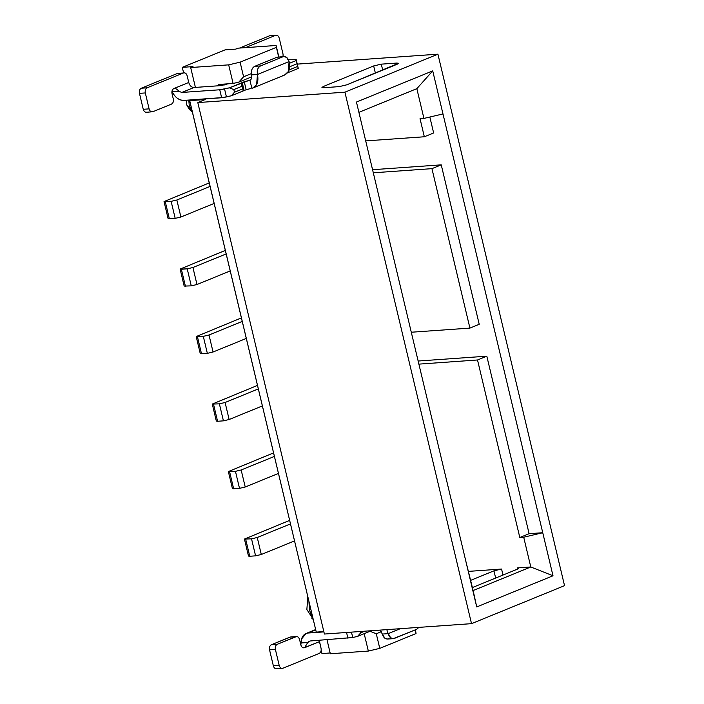 <?xml version="1.0" encoding="UTF-8"?>
<svg xmlns="http://www.w3.org/2000/svg" width="704" height="704" viewBox="0 0 704 704"><rect width="100%" height="100%" fill="white"/><g stroke="black" fill="none" stroke-linecap="round" stroke-linejoin="round"><path stroke-width="1.06" d="M297.29 64.108L437.923 54.173L564.538 585.649L437.923 54.173L344.916 92.18L197.798 102.573L324.412 634.04L471.522 623.656L344.916 92.18L471.522 623.656L564.538 585.649L471.522 623.656L324.412 634.04L197.798 102.573L205.234 99.537L189.649 100.637L189.561 100.012L316.263 632.104L189.649 100.637L205.234 99.537L197.798 102.573L344.916 92.18L437.923 54.173L297.29 64.108M316.263 632.104L323.822 631.567L316.263 632.104M366.705 145.103L356.453 102.054L432.722 70.884L553.001 575.775L476.731 606.945L356.453 102.054L476.731 606.945L553.001 575.775L542.749 532.726L529.109 533.694L519.807 537.495L523.706 537.222L542.749 532.726L523.706 537.222L530.79 566.984L553.001 575.775L530.79 566.984L517.15 567.943L517.44 569.14L517.15 567.943L518.822 568.198L517.334 569.193L518.822 568.181L517.15 567.943L530.79 566.984L473.123 590.55L530.79 566.984L523.706 537.222L519.807 537.495L529.109 533.694L486.816 356.18L477.514 359.982L519.807 537.495L477.514 359.982L418.88 364.126L477.514 359.982L486.816 356.18L529.109 533.694L542.749 532.726L432.722 70.884L416.838 88.66L359.172 112.226L416.838 88.66L423.931 118.422L442.974 113.934L423.931 118.422L420.033 118.694L424.336 136.77L433.638 132.968L429.845 117.031L433.638 132.968L424.336 136.77L420.033 118.694L423.931 118.422L416.838 88.66L432.722 70.884L356.453 102.054L366.705 145.103M470.694 580.342L493.944 570.838L501.565 569.043L468.556 571.375L501.565 569.043L493.944 570.838L495.66 578.046L493.944 570.838L470.694 580.342M368.333 651.068L364.188 633.67L368.333 651.068L330.334 653.752L368.333 651.068L379.764 648.375L368.333 651.068M327.008 639.786L330.334 653.752L327.008 639.786M415.774 631.682L416.038 633.556L379.764 648.375L376.279 633.758L369.618 631.118L376.279 633.758L379.764 648.375L416.038 633.556L415.334 629.842L415.774 631.682M330.15 652.978L321.948 653.558L330.15 652.978M321.165 650.294L321.948 653.558L321.165 650.294M502.999 575.045L501.565 569.043L502.999 575.045M517.334 569.193L472.41 587.55L517.334 569.193M473.123 590.55L476.731 606.945L465.74 560.806L473.123 590.55M415.166 629.913L416.038 633.556L415.166 629.913M381.357 631.682L376.279 633.758L381.357 631.682M308.906 601.225L309.54 610.438L313.016 618.482M313.192 619.221L306.856 609.514L307.85 596.807M238.119 48.162L276.118 45.478L278.837 56.91L276.118 45.478L238.119 48.162L235.796 49.113L225.078 49.87L182.292 67.346L193.01 66.59L190.678 67.54L228.677 64.856L240.108 62.163L276.382 47.344L276.118 45.478L278.661 56.927L276.382 47.344L240.108 62.163L243.584 76.78L251.416 73.586L243.584 76.78L240.108 62.163L228.677 64.856L190.678 67.54L195.413 87.402L190.678 67.54L193.01 66.59L182.292 67.346L183.603 72.864L182.292 67.346L225.078 49.87L235.796 49.113L238.119 48.162M218.794 85.756L218.495 84.489L233.112 83.459L228.677 64.856L233.112 83.459L218.495 84.489L218.794 85.756M323.435 86.469L321.948 87.481L323.611 87.718L339.205 86.618L346.817 84.814L398.534 63.29L396.871 63.052L397.153 64.249L396.871 63.052L381.286 64.152L373.666 65.947L375.382 73.146L373.666 65.947L323.435 86.469L323.734 87.71L323.435 86.469L373.666 65.947L381.286 64.152L382.712 70.154L381.286 64.152L396.871 63.052L398.534 63.298L397.047 64.293L346.817 84.814L339.205 86.618L323.611 87.718L321.948 87.463L323.435 86.469M224.426 84.075L224.646 84.964L224.426 84.075M251.83 76.798L238.823 82.113L233.112 83.459L238.823 82.113L243.584 76.78L238.823 82.113L251.83 76.798M188.795 100.065L189.253 105.538L192.315 111.839L189.253 105.538L188.795 100.065M191.312 110.475L186.578 104.641L186.384 100.232L186.578 104.614L189.235 109.322L192.368 112.059M441.241 164.85L431.939 168.652L469.92 328.099L479.222 324.298L441.241 164.85L479.222 324.298L469.92 328.099L431.939 168.652L373.305 172.797L431.939 168.652L441.241 164.85L372.566 169.708L441.241 164.85M418.15 361.029L486.816 356.18L418.15 361.029M411.286 332.235L469.92 328.099L411.286 332.235M366.001 140.888L424.336 136.77L366.001 140.888M250.738 88.51L246.162 89.725L231.282 95.806L223.863 97.469L183.718 100.426C178.746 100.179 174.909 97.302 172.207 91.784L171.961 91.3L172.207 91.784C175.217 97.522 179.054 100.399 183.718 100.426L221.646 97.75L219.745 89.778L181.817 92.453L178.922 91.309L172.207 91.784L178.922 91.309C177.232 89.223 175.542 88.308 173.862 88.554C175.595 88.246 177.276 89.162 178.922 91.309L181.817 92.453L219.745 89.778L221.646 97.75L231.282 95.806L246.162 89.725L250.738 88.51M298.135 67.654L298.25 68.446L287.443 72.855L298.25 68.446L296.234 59.664L298.25 68.446L297.704 66.405L289.335 69.828L288.631 70.822M230.217 270.926L196.979 284.513L191.268 285.859L184.175 286.079L191.268 285.859L196.979 284.513L230.217 270.926M225.333 250.404L180.118 269.078L187.211 268.849L192.931 267.502L226.169 253.924L192.931 267.502L196.979 284.513L192.931 267.502L187.211 268.849L191.268 285.859L187.211 268.849L181.368 269.262L185.425 286.273L181.368 269.262L180.118 269.078L225.333 250.404M289.652 520.388L244.438 539.062L251.53 538.833L257.25 537.486L290.488 523.908L257.25 537.486L251.53 538.833L244.438 539.07L289.652 520.388M294.536 540.91L261.298 554.497L255.587 555.843L249.744 556.257L248.494 556.063L249.744 556.257L245.687 539.246L249.744 556.257L255.587 555.843L251.53 538.833L255.587 555.843L261.298 554.497L257.25 537.486L261.298 554.497L294.536 540.91M257.488 385.396L212.282 404.07L219.375 403.841L225.086 402.494L258.324 388.916L225.086 402.494L219.375 403.841L212.282 404.078L257.488 385.396M262.381 405.918L229.143 419.505L223.423 420.851L217.58 421.265L216.33 421.071L217.58 421.265L213.532 404.254L217.58 421.265L223.423 420.851L219.375 403.841L223.423 420.851L229.143 419.505L225.086 402.494L229.143 419.505L262.381 405.918M241.41 317.9L196.196 336.574L203.298 336.345L209.009 334.998L242.246 321.42L209.009 334.998L203.298 336.345L196.196 336.574L241.41 317.9M246.294 338.422L213.057 352.009L207.346 353.355L201.502 353.769L200.253 353.575L201.502 353.769L197.446 336.758L201.502 353.769L207.346 353.355L203.298 336.345L207.346 353.355L213.057 352.009L209.009 334.998L213.057 352.009L246.294 338.422M273.566 452.892L228.36 471.566L235.453 471.337L241.164 469.99L274.41 456.412L241.164 469.99L235.453 471.337L228.36 471.574L273.566 452.892M278.458 473.414L245.221 487.001L239.51 488.347L233.658 488.761L232.408 488.567L233.658 488.761L229.61 471.75L233.658 488.761L239.51 488.347L235.453 471.337L239.51 488.347L245.221 487.001L241.164 469.99L245.221 487.001L278.458 473.414M209.246 182.899L164.041 201.573L171.134 201.353L176.845 200.006L210.091 186.419L176.845 200.006L171.134 201.353L164.041 201.59L209.246 182.899M175.182 218.363L180.902 217.017L214.139 203.43L180.902 217.017L175.19 218.363L169.338 218.768L168.089 218.583L169.338 218.768L165.29 201.766L169.338 218.768L175.19 218.363L171.134 201.353L175.19 218.363M174.337 88.414L173.862 88.554C172.207 89.47 171.591 91.177 172.022 93.676L173.29 98.991C173.712 101.499 173.105 103.206 171.45 104.122L152.847 111.725L146.344 112.288M146.995 112.138C145.244 112.596 144.003 111.646 143.255 109.287L139.462 93.342C139.049 90.86 139.665 89.144 141.302 88.22L177.575 73.392L141.302 88.22C139.647 89.135 139.031 90.842 139.462 93.342L143.255 109.287C143.994 111.663 145.244 112.614 146.995 112.138M193.908 87.516L221.188 85.589L227.902 83.829L221.188 85.589L193.908 87.516L181.817 92.453L193.908 87.516C191.426 87.358 189.702 85.677 188.742 82.474C189.746 85.686 191.462 87.366 193.908 87.516M183.418 72.987L147.145 87.806L141.302 88.22L147.145 87.806C145.508 88.739 144.892 90.446 145.306 92.937L139.462 93.342L145.306 92.937L149.107 108.874L143.255 109.287L149.107 108.874C149.846 111.232 151.096 112.182 152.847 111.725C151.087 112.2 149.838 111.25 149.107 108.874L145.306 92.937C144.883 90.429 145.49 88.722 147.145 87.806L183.418 72.987C185.178 72.503 186.428 73.454 187.158 75.83L188.742 82.474L173.862 88.554L188.742 82.474L187.158 75.83C186.419 73.471 185.17 72.53 183.418 72.987L177.575 73.392M371.395 630.722L357.57 636.372L352.739 637.516L310.006 640.992L352.739 637.516L357.57 636.372L371.395 630.722M288.473 59.77L296.234 59.682L288.473 59.77M252.965 87.974L251.856 88.317L249.938 80.238C251.539 79.42 252.102 77.634 251.627 74.888C250.95 70.743 251.97 67.892 254.698 66.343L277.024 57.218L283.967 56.549L286.625 57.411L289.098 61.547C287.866 57.631 285.789 56.047 282.867 56.804L260.542 65.93C257.814 67.478 256.793 70.33 257.479 74.474L289.098 61.547L257.479 74.474L256.617 84.55L252.965 87.974L284.592 75.046L288.244 71.632L289.098 61.547C290.426 69.036 288.552 73.656 283.483 75.39L282.682 75.46M249.938 80.238L244.262 81.752L246.162 89.725L244.262 81.752L242.238 82.579L244.138 90.552L242.827 88.836L234.458 92.25L231.282 95.806L234.458 92.25L233.825 89.593L229.381 87.833L224.55 88.977L226.45 96.95L224.55 88.977L219.745 89.778L229.381 87.833L250.554 79.842L248.838 80.546L249.938 80.238L251.856 88.317C256.934 86.574 258.799 81.963 257.479 74.474L251.627 74.888C252.138 77.51 251.574 79.297 249.938 80.238L249.823 80.265M239.589 48.057L269.658 35.763L239.589 48.057M180.902 217.017L176.845 200.006L180.902 217.017M288.64 70.814L289.186 69.194L289.335 69.828L297.704 66.405L296.349 60.474L289.432 63.298L296.349 60.474L296.234 59.682M152.847 111.725L171.45 104.122C173.087 103.189 173.703 101.482 173.29 98.991L172.022 93.676C171.609 91.194 172.225 89.478 173.862 88.554M275.51 35.358C277.262 34.874 278.511 35.825 279.25 38.201L283.043 54.146L283.087 56.61L283.043 54.146L279.25 38.201C278.502 35.851 277.262 34.901 275.51 35.358L245.441 47.643L275.51 35.358L269.658 35.763L276.162 35.2L269.658 35.763M300.846 644.873L299.578 639.558L300.846 644.873C301.506 647.152 302.755 648.102 304.586 647.724C302.834 648.173 301.585 647.231 300.846 644.873L301.541 639.021L306.038 633.494L315.735 629.904L308.106 633.019L323.902 631.902L308.106 633.019C303.609 633.688 301.25 637.006 301.03 642.972L307.745 642.506L309.179 641.186M388.582 638.801C385.669 639.558 383.592 637.974 382.351 634.058L380.028 630.115L382.351 634.058L388.194 633.644L400.338 628.681L388.194 633.644L386.778 629.64L388.194 633.644C389.435 637.56 391.512 639.144 394.434 638.387L416.75 629.262L418.898 627.37L416.75 629.262L393.334 638.642L390.676 637.78L388.194 633.644L382.351 634.058L384.833 638.194L387.49 639.056L393.334 638.642M370.357 630.802L369.107 630.89L370.357 630.802M360.747 632.817L357.57 636.372L360.747 632.817L360.43 631.497L360.747 632.817L364.716 631.198L360.747 632.817M351.454 632.13L352.739 637.516L351.454 632.13M346.544 632.482L347.934 638.308L346.544 632.482M310.006 640.992L307.745 642.506L301.03 642.972L300.854 644.917M303.926 647.874L319.466 641.643L319.273 640.332L321.05 648.287L319.466 641.643L304.586 647.724L307.745 642.506M297.07 63.747L289.564 66.818L297.07 63.747M242.73 90.068L244.138 90.552L242.238 82.579L241.595 85.105M241.85 85.624L242.827 88.836L242.194 86.178L233.825 89.593L234.458 92.25L242.827 88.836M242.194 86.178C241.05 84.383 241.058 83.186 242.238 82.579L229.381 87.833L233.825 89.593L242.194 86.178M319.211 653.409C320.848 652.476 321.464 650.769 321.05 648.287C321.473 650.786 320.866 652.494 319.211 653.409L282.929 668.237L319.211 653.409M282.929 668.237C281.169 668.712 279.928 667.762 279.189 665.386L273.346 665.799L279.189 665.386L275.396 649.44L269.544 649.854L275.396 649.44C274.965 646.941 275.581 645.234 277.235 644.318L271.392 644.732L277.235 644.318L296.498 636.557L290.646 636.97L271.392 644.732C269.738 645.647 269.122 647.354 269.544 649.854L273.346 665.799C274.085 668.175 275.326 669.126 277.086 668.642C275.334 669.099 274.085 668.149 273.346 665.799L269.544 649.854C269.139 647.363 269.746 645.656 271.392 644.732L289.995 637.129L295.838 636.715C297.598 636.24 298.839 637.182 299.578 639.558C298.839 637.208 297.59 636.258 295.838 636.715L277.235 644.318C275.598 645.242 274.982 646.95 275.396 649.44L279.189 665.386C279.937 667.744 281.178 668.686 282.929 668.237L276.426 668.8M283.967 56.549L277.024 57.218L254.698 66.343L260.542 65.93L282.867 56.804L277.024 57.218M257.479 74.474C256.766 70.303 257.787 67.461 260.542 65.93L254.698 66.343C251.944 67.874 250.923 70.717 251.627 74.888L257.479 74.474M295.838 636.715L289.995 637.129M313.254 619.467L311.731 618.147M180.118 269.086L184.175 286.088M244.438 539.07L248.494 556.081M212.282 404.078L216.33 421.08M196.205 336.582L200.253 353.584M228.36 471.574L232.417 488.576M164.041 201.59L168.098 218.592M315.656 629.561L306.038 633.494"/></g></svg>
